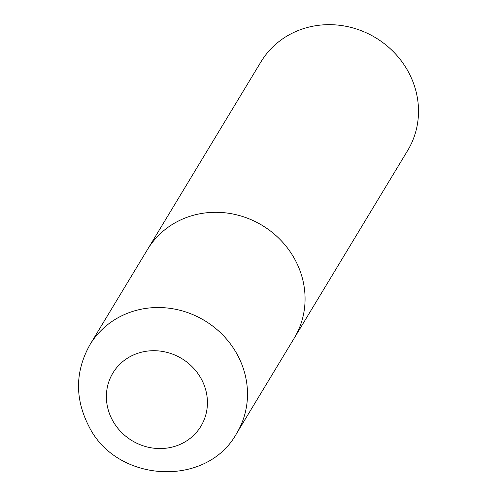 <?xml version="1.0" encoding="UTF-8"?>
<svg xmlns="http://www.w3.org/2000/svg" width="497" height="497" viewBox="0 0 497 497"><rect width="100%" height="100%" fill="white"/><g stroke="black" fill="none" stroke-linecap="round" stroke-linejoin="round"><path stroke-width="0.75" d="M294 338.525A85.708 79.961 -148.8 0 0 294.212 338.184L407.652 150.548A85.708 79.961 -148.8 0 0 408.186 71.543A85.708 79.961 -148.8 0 0 334.854 24.85A85.708 79.961 -148.8 0 0 260.956 61.858L147.516 249.5A85.708 79.961 -148.8 0 0 147.311 249.842M147.516 249.5A85.708 79.961 -148.8 0 1 221.413 212.492A85.708 79.961 -148.8 0 1 294.746 259.179A85.708 79.961 -148.8 0 1 294.212 338.184A85.708 79.961 -148.8 0 0 294.746 259.179A85.708 79.961 -148.8 0 0 221.413 212.486A85.708 79.961 -148.8 0 0 147.516 249.5L89.945 344.719C75.072 371.433 74.718 398.637 88.895 426.327C116.497 482.798 206.547 488.209 236.64 433.409L236.64 433.409A85.708 79.961 -148.8 0 0 237.175 354.404A85.708 79.961 -148.8 0 0 163.842 307.711A85.708 79.961 -148.8 0 0 89.945 344.719M201.235 378.832A51.427 47.979 -148.8 0 0 132.662 355.343A51.427 47.979 -148.8 0 0 112.577 420.425A51.427 47.979 -148.8 0 0 181.15 443.914A51.427 47.979 -148.8 0 0 201.235 378.832M294.212 338.184L236.64 433.409"/></g></svg>
